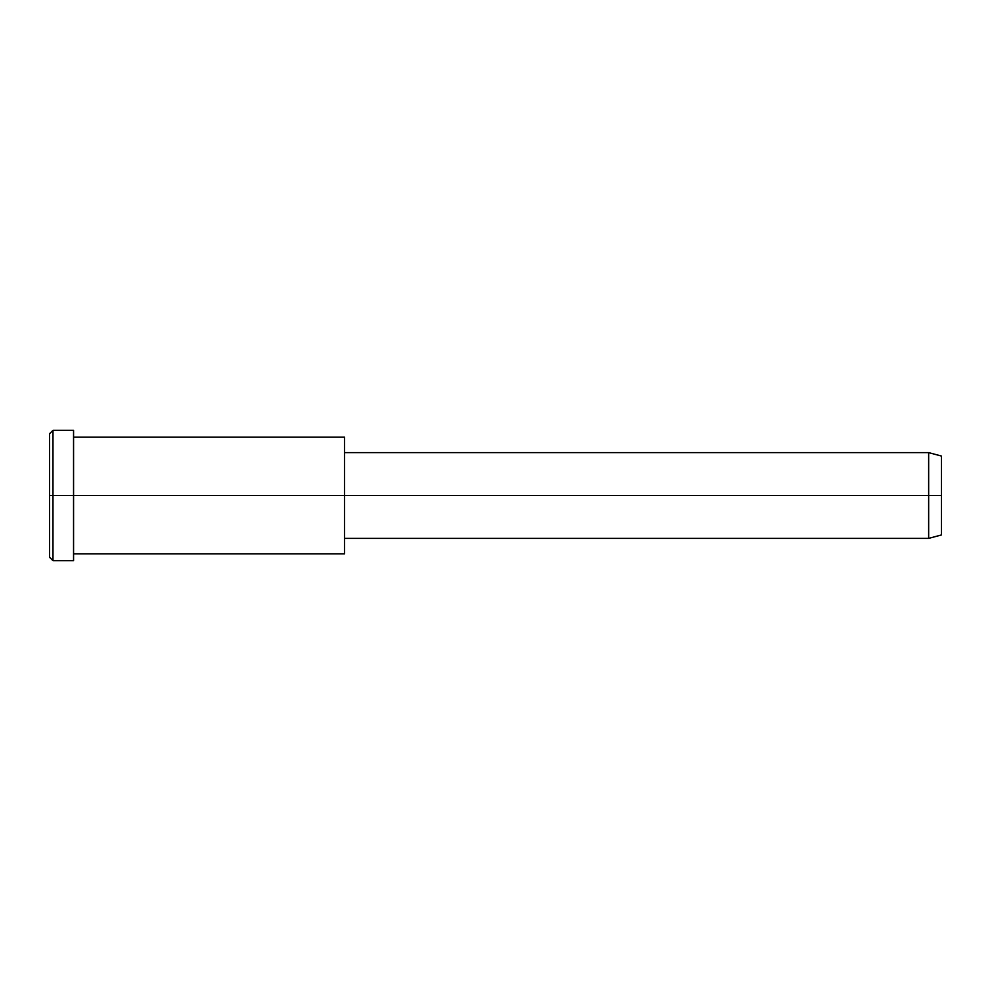 <?xml version="1.0" encoding="UTF-8"?>
<svg xmlns="http://www.w3.org/2000/svg" width="991" height="991" viewBox="0 0 991 991"><rect width="100%" height="100%" fill="white"/><g stroke="black" fill="none" stroke-linecap="round" stroke-linejoin="round"><path stroke-width="1.49" d="M344.558 538.386L928.654 538.386L941.45 534.954L941.45 495.5L344.558 495.5L344.558 437.18L73.557 437.18L73.557 495.5L73.557 430.317L52.981 430.317L49.55 433.748L49.55 495.5L52.981 495.5L49.55 495.5L49.55 557.252L52.981 560.683L52.981 430.317L52.981 560.683L73.557 560.683L73.557 495.5L73.557 553.82L344.558 553.82L344.558 495.5L941.45 495.5L941.45 456.046L928.654 452.614L928.654 538.386L928.654 452.614L344.558 452.614M941.45 461.335L941.45 529.665M344.558 444.996L344.558 546.004M73.557 439.05C73.557 427.567 73.557 427.567 73.557 439.05L73.557 495.5L344.558 495.5L73.557 495.5L73.557 551.95C73.557 563.433 73.557 563.433 73.557 551.95M52.981 495.5L73.557 495.5L52.981 495.5M49.55 548.977C49.55 559.865 49.55 559.865 49.55 548.977L49.55 442.023C49.55 431.135 49.55 431.135 49.55 442.023"/></g></svg>
